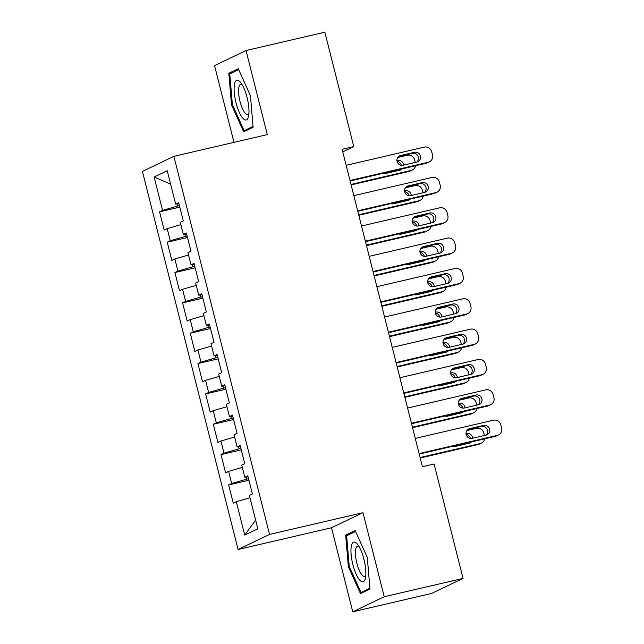 <?xml version="1.0" encoding="UTF-8"?>
<svg xmlns="http://www.w3.org/2000/svg" width="644" height="644" viewBox="0 0 644 644"><rect width="100%" height="100%" fill="white"/><g stroke="black" fill="none" stroke-linecap="round" stroke-linejoin="round"><path stroke-width="0.97" d="M352.759 611.8L384.235 596.746L362.966 512.688L331.491 527.75L352.759 611.8L431.577 593.454L463.052 578.393L434.104 464.002L422.432 466.715L342.117 149.319L353.789 146.599L324.85 32.2L246.024 50.546L214.549 65.608L233.973 142.356M331.491 527.75L238.079 549.493L142.405 171.401L173.88 156.347L269.554 534.431L238.079 549.493M170.604 184.095L154.125 177.02L162.57 210.403L159.551 211.844L164.156 230.053L167.182 228.604L170.249 240.743L167.231 242.192L171.835 260.393L174.854 258.952L177.929 271.092L174.91 272.533L179.515 290.742L182.534 289.293L185.609 301.432L182.59 302.881L187.195 321.082L190.213 319.641L193.289 331.781L190.262 333.222L194.874 351.431L197.893 349.982L200.96 362.121L197.941 363.562L202.554 381.771L205.573 380.33L208.64 392.462L205.621 393.911L210.226 412.12L213.253 410.671L216.32 422.81L213.301 424.251L217.905 442.46L220.924 441.019L223.999 453.151L220.981 454.6L225.585 472.809L228.604 471.36L231.679 483.499L228.66 484.94L233.265 503.149L236.284 501.708L249.969 497.756M154.125 177.02L167.231 170.757L175.675 204.132L178.952 203.705M255.628 520.119L244.728 535.084L257.833 528.813L249.381 495.437L252.408 493.996L247.795 475.787L244.776 477.228L241.709 465.097L244.728 463.648L240.115 445.439L237.097 446.888L234.03 434.748L237.048 433.307L232.444 415.098L229.425 416.539L226.35 404.408L229.369 402.959L224.764 384.758L221.745 386.199L218.67 374.059L221.689 372.618L217.084 354.409L214.066 355.858L210.991 343.719L214.017 342.27L209.405 324.069L206.386 325.51L203.319 313.37L206.338 311.929L201.725 293.72L198.706 295.169L195.639 283.03L198.658 281.581L194.053 263.38L191.027 264.821L187.959 252.681L190.978 251.241L186.374 233.031L183.355 234.48L180.28 222.341L183.298 220.892L178.694 202.691L175.675 204.132M244.728 535.084L236.284 501.708M248.544 478.734L246.757 479.152L246.225 477.043M231.679 483.499L246.757 479.152M228.604 471.36L242.297 467.415M240.864 448.393L239.077 448.812L238.546 446.695M223.999 453.151L239.077 448.812M220.924 441.019L234.617 437.075M244.776 477.228L248.053 476.801M233.184 418.045L231.397 418.463L230.866 416.354M216.32 422.81L231.397 418.463M213.253 410.671L226.938 406.726M237.097 446.888L240.373 446.453M225.513 387.704L223.718 388.123L223.186 386.006M208.64 392.462L223.718 388.123M205.573 380.33L219.258 376.386M229.425 416.539L232.701 416.113M217.833 357.356L216.046 357.774L215.507 355.665M200.96 362.121L216.046 357.774M197.893 349.982L211.578 346.037M221.745 386.199L225.022 385.764M210.153 327.015L208.366 327.434L207.827 325.317M193.289 331.781L208.366 327.434M190.213 319.641L203.907 315.697M214.066 355.858L217.342 355.424M202.474 296.675L200.687 297.085L200.155 294.976M185.609 301.432L200.687 297.085M182.534 289.293L196.227 285.348M206.386 325.51L209.662 325.075M194.794 266.326L193.007 266.745L192.476 264.628M177.929 271.092L193.007 266.745M174.854 258.952L188.547 255.008M198.706 295.169L201.983 294.735M187.114 235.986L185.327 236.396L184.796 234.287M170.249 240.743L185.327 236.396M167.182 228.604L180.867 224.659M191.027 264.821L194.303 264.386M179.443 205.637L177.655 206.056L177.116 203.947M162.57 210.403L177.655 206.056M183.355 234.48L186.631 234.046M384.235 596.746L463.052 578.393M173.88 156.347L267.292 134.604L246.024 50.546M362.966 512.688L269.554 534.431M342.761 151.871L353.789 146.599M253.108 127.27L250.444 95.723L238.288 68.707L228.813 73.239L231.486 104.787L243.633 131.803L253.108 127.27M355.158 530.543L345.675 535.075L348.348 566.631L360.495 593.639L369.97 589.107L367.305 557.559L355.158 530.543M159.551 211.844L179.813 207.127M167.231 242.192L187.493 237.475M174.91 272.533L195.172 267.815M182.59 302.881L202.852 298.164M190.262 333.222L210.532 328.504M197.941 363.562L218.211 358.845M205.621 393.911L225.883 389.193M213.301 424.251L233.563 419.534M220.981 454.6L241.242 449.882M228.66 484.94L248.922 480.223M232.387 104.578L231.486 104.787M233.555 72.136L228.813 73.239M350.417 533.973L345.675 535.075M349.249 566.414L348.348 566.631M346.166 165.315L424.348 147.114A6.271 5.981 64.4 0 1 431.721 151.823L432.494 154.858A6.271 5.981 64.4 0 1 428.188 162.28L350.006 180.481M350.127 180.98L426.062 163.302L428.188 162.28M414.535 152.29A5.015 4.782 -115.6 0 1 417.924 161.668A5.015 4.782 -115.6 0 1 416.99 161.998L402.975 165.258A5.015 4.782 -115.6 0 1 399.586 155.88A5.015 4.782 -115.6 0 1 400.52 155.55L414.535 152.29L412.401 153.304A5.015 4.782 -115.6 0 1 416.789 162.047M398.596 156.524L412.401 153.304M429.363 161.869L427.23 162.892A6.271 5.981 -115.6 0 1 426.062 163.302M351.125 184.925L409.045 171.441A6.271 5.981 -115.6 0 0 410.22 171.03L412.345 170.008A6.271 5.981 64.4 0 0 415.565 165.741M412.345 170.008A6.271 5.981 64.4 0 1 411.178 170.418L351.004 184.425M397.734 157.482L407.338 155.252A6.271 5.981 64.4 0 1 414.712 159.962L415.324 162.385M399.771 170.185A5.015 4.782 64.4 0 0 400.632 169.219M401.317 165.339A5.015 4.782 64.4 0 0 397.042 161.362M403.563 165.122A5.015 4.782 64.4 0 0 397.517 160.428L396.929 160.565M383.333 173.244A5.015 4.782 64.4 0 0 385.965 173.397L399.972 170.137A5.015 4.782 64.4 0 0 402.242 168.849M353.838 195.655L432.027 177.454A6.271 5.981 64.4 0 1 439.401 182.163L440.166 185.198A6.271 5.981 64.4 0 1 435.867 192.628L357.678 210.829M357.806 211.321L433.742 193.643L435.867 192.628M422.206 182.63A5.015 4.782 -115.6 0 1 425.604 192.017A5.015 4.782 -115.6 0 1 424.67 192.347L410.655 195.607A5.015 4.782 -115.6 0 1 407.258 186.221A5.015 4.782 -115.6 0 1 408.199 185.891L422.206 182.63L420.081 183.653A5.015 4.782 -115.6 0 1 424.468 192.387M406.267 186.865L420.081 183.653M437.034 192.218L434.909 193.232A6.271 5.981 -115.6 0 1 433.742 193.643M361.517 226.004L439.707 207.803A6.271 5.981 64.4 0 1 447.081 212.512L447.846 215.547A6.271 5.981 64.4 0 1 443.547 222.969L365.357 241.17M365.486 241.669L441.422 223.991L443.547 222.969M429.886 212.979A5.015 4.782 -115.6 0 1 433.283 222.357A5.015 4.782 -115.6 0 1 432.341 222.687L418.334 225.947A5.015 4.782 -115.6 0 1 414.937 216.569A5.015 4.782 -115.6 0 1 415.879 216.239L429.886 212.979L427.761 213.993A5.015 4.782 -115.6 0 1 432.148 222.735M413.947 217.213L427.761 213.993M444.714 222.558L442.589 223.581A6.271 5.981 -115.6 0 1 441.422 223.991M358.805 215.265L416.724 201.781A6.271 5.981 -115.6 0 0 417.9 201.371L420.025 200.356A6.271 5.981 64.4 0 0 423.245 196.09M420.025 200.356A6.271 5.981 64.4 0 1 418.85 200.767L358.676 214.774M405.414 187.831L415.01 185.593A6.271 5.981 64.4 0 1 422.384 190.302L423.003 192.733M407.451 200.525A5.015 4.782 64.4 0 0 408.312 199.568M408.996 195.687A5.015 4.782 64.4 0 0 404.722 191.711M411.242 195.47A5.015 4.782 64.4 0 0 405.197 190.769L404.609 190.906M391.005 203.593A5.015 4.782 64.4 0 0 393.637 203.746L407.652 200.485A5.015 4.782 64.4 0 0 409.922 199.189M366.484 245.614L424.404 232.13A6.271 5.981 -115.6 0 0 425.571 231.719L427.705 230.697A6.271 5.981 64.4 0 0 430.925 226.43M427.705 230.697A6.271 5.981 64.4 0 1 426.529 231.107L366.356 245.114M413.094 218.171L422.689 215.941A6.271 5.981 64.4 0 1 430.063 220.651L430.683 223.074M415.13 230.874A5.015 4.782 64.4 0 0 415.984 229.908M416.676 226.028A5.015 4.782 64.4 0 0 412.401 222.051M418.922 225.811A5.015 4.782 64.4 0 0 412.876 221.117L412.289 221.254M398.684 233.933A5.015 4.782 64.4 0 0 401.317 234.086L415.332 230.826A5.015 4.782 64.4 0 0 417.594 229.538M248.632 115.88A20.383 5.997 -103.1 0 0 240.751 82.601A20.383 5.997 -103.1 0 0 234.456 84.356A20.383 5.997 -103.1 0 0 239.157 112.064A20.383 5.997 -103.1 0 0 248.568 116.186A20.383 5.997 -103.1 0 0 248.632 115.88M242.297 84.919A15.432 4.54 -103.1 0 0 240.703 84.469A15.432 4.54 -103.1 0 0 238.844 87.568A15.432 4.54 -103.1 0 0 240.985 104.843A15.432 4.54 -103.1 0 0 247.707 114.527A15.432 4.54 -103.1 0 0 248.93 113.425M253.036 126.425L244.132 130.684L232.363 104.513L229.771 73.947L238.723 69.665M247.707 129.855L244.132 130.684M365.494 577.716A20.383 5.997 -103.1 0 0 357.613 544.438A20.383 5.997 -103.1 0 0 351.318 546.201A20.383 5.997 -103.1 0 0 356.019 573.901A20.383 5.997 -103.1 0 0 365.43 578.03A20.383 5.997 -103.1 0 0 365.494 577.716M359.159 546.756A15.432 4.54 -103.1 0 0 357.573 546.305A15.432 4.54 -103.1 0 0 355.705 549.404A15.432 4.54 -103.1 0 0 357.855 566.68A15.432 4.54 -103.1 0 0 364.568 576.372A15.432 4.54 -103.1 0 0 365.792 575.261M369.906 588.262L360.994 592.528L349.225 566.35L346.633 535.784L355.585 531.501M364.568 591.691L360.994 592.528M369.197 256.344L447.387 238.143A6.271 5.981 64.4 0 1 454.761 242.852L455.525 245.887A6.271 5.981 64.4 0 1 451.227 253.317L373.037 271.518M373.166 272.01L449.093 254.332L451.227 253.317M437.566 243.319A5.015 4.782 -115.6 0 1 440.963 252.706A5.015 4.782 -115.6 0 1 440.021 253.028L426.014 256.296A5.015 4.782 -115.6 0 1 422.617 246.91A5.015 4.782 -115.6 0 1 423.551 246.58L437.566 243.319L435.441 244.342A5.015 4.782 -115.6 0 1 439.82 253.076M421.627 247.554L435.441 244.342M452.394 252.907L450.269 253.921A6.271 5.981 -115.6 0 1 449.093 254.332M376.877 286.685L455.058 268.492A6.271 5.981 64.4 0 1 462.44 273.201L463.205 276.236A6.271 5.981 64.4 0 1 458.898 283.658L380.717 301.859M380.837 302.35L456.773 284.68L458.898 283.658M445.246 273.668A5.015 4.782 -115.6 0 1 448.635 283.046A5.015 4.782 -115.6 0 1 447.701 283.376L433.686 286.636A5.015 4.782 -115.6 0 1 430.297 277.258A5.015 4.782 -115.6 0 1 431.23 276.928L445.246 273.668L443.12 274.682A5.015 4.782 -115.6 0 1 447.5 283.424M429.306 277.894L443.12 274.682M460.074 283.247L457.948 284.27A6.271 5.981 -115.6 0 1 456.773 284.68M374.164 275.954L432.084 262.47A6.271 5.981 -115.6 0 0 433.251 262.06L435.376 261.045A6.271 5.981 64.4 0 0 438.604 256.779M435.376 261.045A6.271 5.981 64.4 0 1 434.209 261.456L374.035 275.463M420.774 248.52L430.369 246.282A6.271 5.981 64.4 0 1 437.743 250.991L438.355 253.422M422.81 261.214A5.015 4.782 64.4 0 0 423.663 260.257M424.356 256.376A5.015 4.782 64.4 0 0 420.081 252.4M426.602 256.159A5.015 4.782 64.4 0 0 420.548 251.458L419.96 251.595M406.364 264.282A5.015 4.782 64.4 0 0 408.996 264.434L423.011 261.166A5.015 4.782 64.4 0 0 425.273 259.878M381.836 306.303L439.763 292.819A6.271 5.981 -115.6 0 0 440.931 292.408L443.056 291.386A6.271 5.981 64.4 0 0 446.284 287.119M443.056 291.386A6.271 5.981 64.4 0 1 441.889 291.796L381.715 305.803M428.445 278.86L438.049 276.63A6.271 5.981 64.4 0 1 445.423 281.339L446.034 283.763M430.49 291.563A5.015 4.782 64.4 0 0 431.343 290.597M432.035 286.717A5.015 4.782 64.4 0 0 427.761 282.74M434.273 286.5A5.015 4.782 64.4 0 0 428.228 281.806L427.64 281.943M414.044 294.622A5.015 4.782 64.4 0 0 416.676 294.775L430.683 291.515A5.015 4.782 64.4 0 0 432.953 290.219M384.557 317.033L462.738 298.832A6.271 5.981 64.4 0 1 470.112 303.541L470.885 306.576A6.271 5.981 64.4 0 1 466.578 314.006L388.396 332.207M388.517 332.698L464.453 315.021L466.578 314.006M452.925 304.008A5.015 4.782 -115.6 0 1 456.314 313.395A5.015 4.782 -115.6 0 1 455.38 313.717L441.365 316.985A5.015 4.782 -115.6 0 1 437.976 307.599A5.015 4.782 -115.6 0 1 438.91 307.269L452.925 304.008L450.792 305.031A5.015 4.782 -115.6 0 1 455.179 313.765M436.986 308.243L450.792 305.031M467.753 313.596L465.62 314.61A6.271 5.981 -115.6 0 1 464.453 315.021M389.515 336.643L447.435 323.159A6.271 5.981 -115.6 0 0 448.61 322.749L450.736 321.734A6.271 5.981 64.4 0 0 453.964 317.468M450.736 321.734A6.271 5.981 64.4 0 1 449.568 322.145L389.395 336.152M436.125 309.209L445.729 306.971A6.271 5.981 64.4 0 1 453.102 311.68L453.714 314.111M438.161 321.903A5.015 4.782 64.4 0 0 439.023 320.945M439.715 317.065A5.015 4.782 64.4 0 0 435.441 313.081M441.953 316.848A5.015 4.782 64.4 0 0 435.908 312.147L435.32 312.284M421.723 324.97A5.015 4.782 64.4 0 0 424.356 325.123L438.363 321.855A5.015 4.782 64.4 0 0 440.633 320.567M392.236 347.374L470.418 329.173A6.271 5.981 64.4 0 1 477.792 333.89L478.564 336.917A6.271 5.981 64.4 0 1 474.258 344.347L396.076 362.548M396.197 363.039L472.133 345.369L474.258 344.347M460.597 334.357A5.015 4.782 -115.6 0 1 463.994 343.735A5.015 4.782 -115.6 0 1 463.06 344.065L449.045 347.325A5.015 4.782 -115.6 0 1 445.648 337.947A5.015 4.782 -115.6 0 1 446.59 337.617L460.597 334.357L458.472 335.371A5.015 4.782 -115.6 0 1 462.859 344.113M444.666 338.583L458.472 335.371M475.425 343.936L473.3 344.959A6.271 5.981 -115.6 0 1 472.133 345.369M397.195 366.991L455.115 353.508A6.271 5.981 -115.6 0 0 456.29 353.097L458.415 352.075A6.271 5.981 64.4 0 0 461.635 347.808M458.415 352.075A6.271 5.981 64.4 0 1 457.24 352.485L397.074 366.492M443.805 339.549L453.408 337.319A6.271 5.981 64.4 0 1 460.782 342.028L461.394 344.451M445.841 352.252A5.015 4.782 64.4 0 0 446.703 351.286M447.387 347.406A5.015 4.782 64.4 0 0 443.112 343.429M449.633 347.188A5.015 4.782 64.4 0 0 443.587 342.495L443 342.632M429.395 355.311A5.015 4.782 64.4 0 0 432.027 355.464L446.042 352.204A5.015 4.782 64.4 0 0 448.313 350.908M399.908 377.722L478.098 359.521A6.271 5.981 64.4 0 1 485.471 364.23L486.236 367.265A6.271 5.981 64.4 0 1 481.937 374.695L403.748 392.896M403.877 393.387L479.812 375.71L481.937 374.695M468.277 364.697A5.015 4.782 -115.6 0 1 471.674 374.084A5.015 4.782 -115.6 0 1 470.74 374.406L456.725 377.674A5.015 4.782 -115.6 0 1 453.328 368.288A5.015 4.782 -115.6 0 1 454.27 367.957L468.277 364.697L466.151 365.712A5.015 4.782 -115.6 0 1 470.539 374.454M452.338 368.932L466.151 365.712M483.105 374.285L480.979 375.299A6.271 5.981 -115.6 0 1 479.812 375.71M404.875 397.332L462.795 383.848A6.271 5.981 -115.6 0 0 463.97 383.438L466.095 382.423A6.271 5.981 64.4 0 0 469.315 378.149M466.095 382.423A6.271 5.981 64.4 0 1 464.92 382.834L404.746 396.841M451.484 369.898L461.08 367.66A6.271 5.981 64.4 0 1 468.454 372.369L469.074 374.792M453.521 382.592A5.015 4.782 64.4 0 0 454.374 381.626M455.067 377.754A5.015 4.782 64.4 0 0 450.792 373.77M457.312 377.537A5.015 4.782 64.4 0 0 451.267 372.836L450.679 372.973M437.075 385.659A5.015 4.782 64.4 0 0 439.707 385.812L453.722 382.544A5.015 4.782 64.4 0 0 455.992 381.256M407.588 408.063L485.777 389.862A6.271 5.981 64.4 0 1 493.151 394.571L493.916 397.606A6.271 5.981 64.4 0 1 489.617 405.036L411.427 423.237M411.556 423.728L487.484 406.058L489.617 405.036M475.956 395.046A5.015 4.782 -115.6 0 1 479.353 404.424A5.015 4.782 -115.6 0 1 478.411 404.754L464.404 408.014A5.015 4.782 -115.6 0 1 461.007 398.636A5.015 4.782 -115.6 0 1 461.941 398.306L475.956 395.046L473.831 396.06A5.015 4.782 -115.6 0 1 478.21 404.802M460.017 399.272L473.831 396.06M490.784 404.625L488.659 405.648A6.271 5.981 -115.6 0 1 487.484 406.058M412.554 427.672L470.474 414.197A6.271 5.981 -115.6 0 0 471.641 413.786L473.775 412.764A6.271 5.981 64.4 0 0 476.995 408.497M473.775 412.764A6.271 5.981 64.4 0 1 472.599 413.174L412.426 427.181M459.164 400.238L468.76 398A6.271 5.981 64.4 0 1 476.133 402.709L476.745 405.14M461.201 412.941A5.015 4.782 64.4 0 0 462.054 411.975M462.746 408.095A5.015 4.782 64.4 0 0 458.472 404.118M464.992 407.877A5.015 4.782 64.4 0 0 458.947 403.184L458.359 403.321M444.754 416A5.015 4.782 64.4 0 0 447.387 416.153L461.402 412.893A5.015 4.782 64.4 0 0 463.664 411.597M415.267 438.411L493.457 420.21A6.271 5.981 64.4 0 1 500.831 424.919L501.596 427.954A6.271 5.981 64.4 0 1 497.297 435.384L419.107 453.585M419.228 454.076L495.164 436.399L497.297 435.384M483.636 425.386A5.015 4.782 -115.6 0 1 487.033 434.764A5.015 4.782 -115.6 0 1 486.091 435.094L472.084 438.355A5.015 4.782 -115.6 0 1 468.687 428.976A5.015 4.782 -115.6 0 1 469.621 428.646L483.636 425.386L481.511 426.4A5.015 4.782 -115.6 0 1 485.89 435.143M467.697 429.62L481.511 426.4M498.464 434.974L496.339 435.988A6.271 5.981 -115.6 0 1 495.164 436.399M420.234 458.021L478.154 444.537A6.271 5.981 -115.6 0 0 479.321 444.127L481.446 443.112A6.271 5.981 64.4 0 0 484.674 438.838M481.446 443.112A6.271 5.981 64.4 0 1 480.279 443.523L420.105 457.53M466.844 430.578L476.439 428.349A6.271 5.981 64.4 0 1 483.813 433.058L484.425 435.481M468.88 443.281A5.015 4.782 64.4 0 0 469.734 442.315M470.426 438.443A5.015 4.782 64.4 0 0 466.151 434.459M472.672 438.218A5.015 4.782 64.4 0 0 466.618 433.525L466.031 433.662M452.434 446.348A5.015 4.782 64.4 0 0 455.067 446.493L469.082 443.233A5.015 4.782 64.4 0 0 471.344 441.945M400.52 155.55L398.741 156.403M411.178 170.418L409.045 171.441M396.937 160.702L397.517 160.428M408.199 185.891L406.42 186.744M415.879 216.239L414.092 217.092M418.85 200.767L416.724 201.781M404.617 191.051L405.197 190.769M426.529 231.107L424.404 232.13M412.297 221.391L412.876 221.117M423.551 246.58L421.772 247.433M431.23 276.928L429.451 277.781M434.209 261.456L432.084 262.47M419.977 251.732L420.548 251.458M441.889 291.796L439.763 292.819M427.656 282.08L428.228 281.806M438.91 307.269L437.131 308.122M449.568 322.145L447.435 323.159M435.328 312.421L435.908 312.147M446.59 337.617L444.811 338.47M457.24 352.485L455.115 353.508M443.008 342.769L443.587 342.495M454.27 367.957L452.491 368.811M464.92 382.834L462.795 383.848M450.687 373.109L451.267 372.836M461.941 398.306L460.162 399.159M472.599 413.174L470.474 414.197M458.367 403.458L458.947 403.184M469.621 428.646L467.842 429.5M480.279 443.523L478.154 444.537M466.047 433.798L466.618 433.525"/></g></svg>

